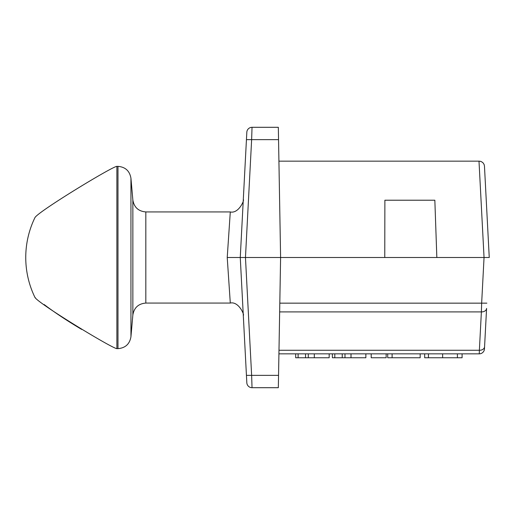 <?xml version="1.0" encoding="UTF-8"?>
<svg xmlns="http://www.w3.org/2000/svg" width="515" height="515" viewBox="0 0 515 515"><rect width="100%" height="100%" fill="white"/><g stroke="black" fill="none" stroke-linecap="round" stroke-linejoin="round"><path stroke-width="0.77" d="M329.175 353.844L329.175 357.751L314.305 357.751L314.305 353.844M314.935 357.751L295.687 357.751L295.687 353.844M298.114 353.844L298.114 357.751M305.55 353.844L305.55 357.751M308.285 353.844L308.285 357.751M462.097 353.844L462.097 357.751L424.675 357.751L424.675 353.844M428.429 353.844L428.429 357.751M392.108 353.844L392.108 357.751L387.731 357.751L387.731 353.844M420.176 353.844L420.176 357.751L392.108 357.751M386.153 353.844L386.153 357.751L371.193 357.751L371.193 353.844M351.629 357.751L332.387 357.751L332.387 353.844M344.986 353.844L344.986 357.751M342.243 353.844L342.243 357.751M334.808 353.844L334.808 357.751M365.869 353.844L365.869 357.751L351.005 357.751L351.005 353.844M479.259 161.156L480.926 161.427L482.845 162.586L484.1 164.44L484.461 166.088L484.1 164.44L482.845 162.586L480.926 161.427L479.259 161.156M246.44 375.358L251.635 375.358L245.462 257.5L240.26 257.5L246.827 382.761A5.208 5.208 0 0 0 252.028 387.698L278.332 387.698L280.604 257.5L489.25 257.5L484.461 166.088M486.585 308.408L484.57 346.762A5.208 3.772 -177 0 1 479.368 350.271L479.259 353.844A5.208 5.208 0 0 0 484.461 348.913L486.585 308.408A5.208 3.772 -177 0 1 481.383 311.916L479.368 350.271L278.982 350.271M486.855 303.155L481.654 303.155L481.383 311.916L279.651 311.916M278.924 353.844L479.259 353.844A5.208 5.208 0 0 0 484.461 348.913M245.462 257.5L251.635 139.642L278.544 139.642L280.604 257.5L240.26 257.5L246.44 139.642L251.635 139.642L252.028 127.302A5.208 5.208 0 0 0 246.827 132.239L243.292 199.627C244.767 199.363 238.941 213.854 230.295 211.961M252.028 127.302A5.208 5.208 0 0 0 246.827 132.239A5.208 5.208 0 0 1 252.028 127.302L278.332 127.302L278.544 139.642M252.028 387.698A5.208 5.208 0 0 1 246.827 382.761A5.208 5.208 0 0 0 252.028 387.698L251.635 375.358L278.544 375.358M227.224 257.5L230.295 303.065L145.822 303.071L145.822 211.929L230.295 211.929L227.224 257.5L240.26 257.5M232.767 257.5L237.376 257.5M436.842 257.5L434.84 200.213L384.885 200.213L384.763 257.5M279.806 303.155L481.654 303.155L484.048 257.5L478.995 161.156L278.924 161.156M145.822 211.929C138.438 211.311 134.119 207.345 132.857 200.045L132.857 314.955L130.945 336.752L130.945 178.248C129.683 170.948 125.357 166.982 117.98 166.364L117.98 348.636L116.886 348.636A91.136 91.136 0 0 1 116.77 348.636C111.427 348.005 37.666 303.161 34.911 297.329L35.31 297.651M44.123 304.513C54.577 312.451 67.085 320.742 81.64 329.4M116.886 348.636L116.886 166.364A91.136 91.136 0 0 0 116.77 166.364C111.407 167.008 37.685 211.82 34.891 217.691C37.659 211.845 111.42 167.002 116.77 166.364M34.904 217.697A91.136 91.136 0 0 0 34.911 297.329M442.63 353.844L442.63 357.751M457.404 353.844L457.404 357.751M230.295 303.039C238.941 301.146 244.767 315.637 243.292 315.373M145.822 303.071C138.438 303.689 134.119 307.655 132.857 314.955M132.857 200.045L130.945 178.248M117.98 348.636C125.357 348.018 129.683 344.052 130.945 336.752M117.98 166.364L116.886 166.364"/></g></svg>
